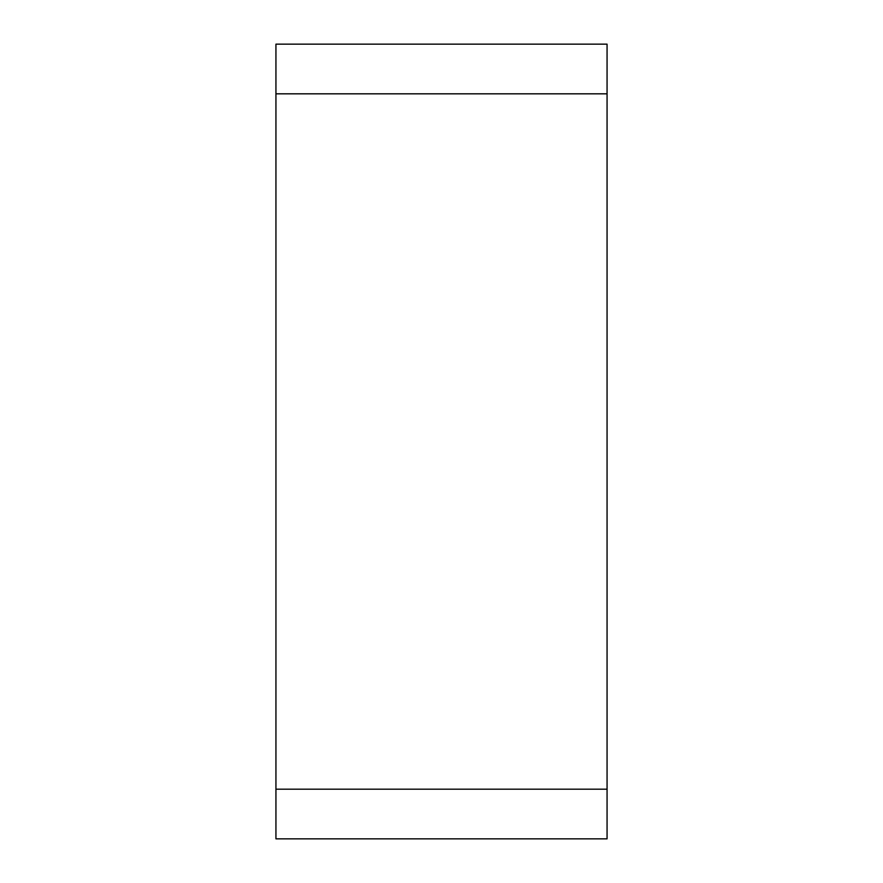 <?xml version="1.0" encoding="UTF-8"?>
<svg xmlns="http://www.w3.org/2000/svg" width="883" height="883" viewBox="0 0 883 883"><rect width="100%" height="100%" fill="white"/><g stroke="black" fill="none" stroke-linecap="round" stroke-linejoin="round"><path stroke-width="1.32" d="M275.938 93.819L275.938 838.85L607.062 838.85L607.062 44.15L275.938 44.15L275.938 93.819L607.062 93.819M275.938 789.181L607.062 789.181"/></g></svg>
